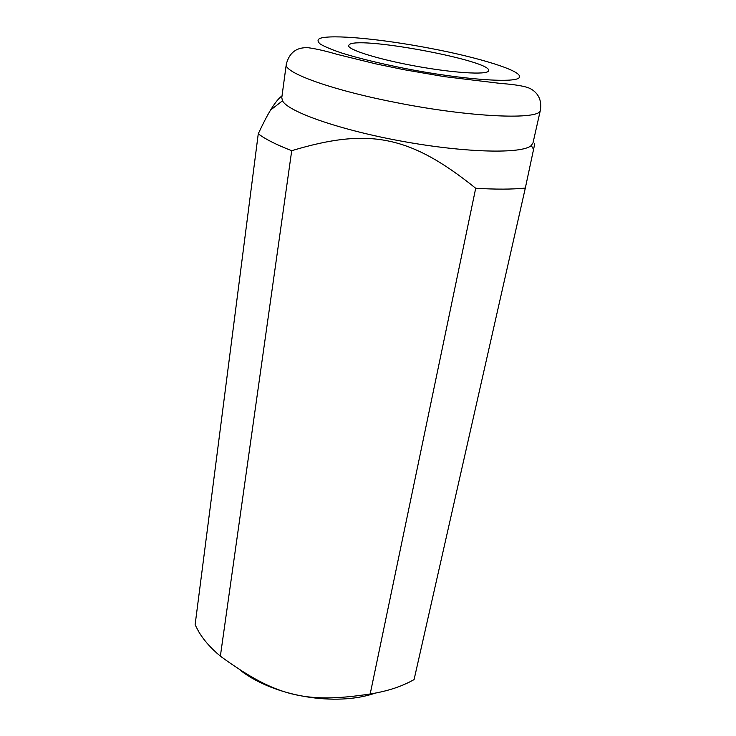 <?xml version="1.0" encoding="UTF-8"?>
<svg xmlns="http://www.w3.org/2000/svg" width="736" height="736" viewBox="0 0 736 736"><rect width="100%" height="100%" fill="white"/><g stroke="black" fill="none" stroke-linecap="round" stroke-linejoin="round"><path stroke-width="1.1" d="M533.02 142.821L531.236 145.553C522.33 153.944 466.854 152.959 403.567 141.533C340.271 130.189 287.942 111.771 282.514 100.804L281.778 97.713L286.286 64.326C289.23 52.652 296.525 47.113 308.182 47.72C315.956 48.76 325.533 50.959 336.922 54.308L375.894 63.885L403.558 69.616L444.194 76.608L499.496 83.306C522.008 85.091 528.172 87.317 531.392 89.231C538.77 93.776 541.779 100.722 540.408 110.05C541.356 120.235 470.902 117.622 394.882 102.322C330.078 89.654 283.443 72.349 286.286 64.326M220.368 656.144L291.714 150.696C368.681 127.484 409.851 135.258 475.704 188.26C495.733 189.474 512.274 189.41 525.32 188.076L414.083 679.567C402.012 686.467 387.384 691.27 370.19 693.974C305.164 703.984 275.2 696.072 220.368 656.144C210.965 648.333 203.725 640.145 198.646 631.58L195.114 624.781L258.262 133.805C263.028 123.611 267.131 115.681 270.59 110.032C274.979 102.81 278.797 98.109 282.017 95.91M375.323 693.11C335.92 706.818 274.178 696.486 240.516 670.459M291.714 150.696C276.35 144.734 265.199 139.104 258.262 133.805M525.32 188.076L534.483 145.093C534.934 142.729 534.87 142.628 534.299 144.799M488.456 71.042C486.496 75.035 453.146 72.993 415.362 66.056C377.568 59.165 347.355 49.588 348.56 45.466L349.784 44.243C363.069 36.542 492.274 61.005 488.612 70.665L488.456 71.042M475.704 188.26L370.19 693.974M540.426 109.977L533.002 142.913M430.68 48.41C479.283 57.629 522.164 70.831 519.404 77.022C519.128 83.637 463.542 80.031 404.487 68.374C379.491 63.37 358.561 58.245 341.679 53.01C331.918 49.708 324.815 46.736 320.344 44.096C317.492 41.713 317.299 39.827 319.783 38.438C331.384 34.114 382.067 39.036 430.68 48.41M282.514 100.804L270.59 110.032M531.236 145.553L533.618 149.39"/></g></svg>
